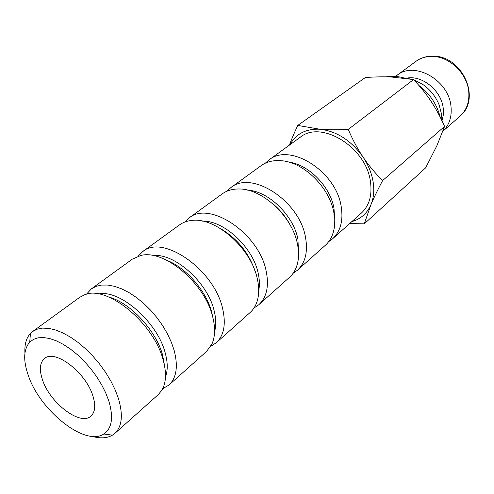 <?xml version="1.0" encoding="UTF-8"?>
<svg xmlns="http://www.w3.org/2000/svg" width="494" height="494" viewBox="0 0 494 494"><rect width="100%" height="100%" fill="white"/><g stroke="black" fill="none" stroke-linecap="round" stroke-linejoin="round"><path stroke-width="0.74" d="M441.864 120.555L441.624 114.509L439.16 104.95C435.665 96.336 430.083 89.408 422.407 84.165L413.811 79.818M412.453 79.355L403.258 77.786M442 120.839L443.34 114.849L443.248 108.396C441.58 90.902 422.463 75.088 406.957 78.095M442.877 131.231C449.293 125.05 452.004 116.812 450.997 106.525C448.885 80.121 414.398 60.719 397.028 75.31L395.632 76.422M386.37 76.854C392.094 75.823 398.065 76.237 404.271 78.083M418.918 85.468C429.866 93.73 436.962 104.302 440.197 117.171M349.629 223.578L364.269 223.838L370.908 204.738C373.717 198.069 377.614 190.023 382.597 180.6C374.884 172.857 368.37 165.008 363.041 157.049C357.687 149.114 352.753 139.901 348.239 129.416C337.223 129.941 327.812 129.885 320.019 129.243C306.027 128.588 295.98 133.763 289.885 144.773M351.839 221.608C360.676 219.083 367.036 213.457 370.908 204.738C373.711 198.02 374.446 190.394 373.124 181.854C371.698 173.289 368.333 165.021 363.041 157.049C351.16 140.481 336.822 131.213 320.019 129.243L297.752 125.433C294.239 132.923 291.448 139.487 289.391 145.131M297.752 125.433L365.406 77.509C375.181 76.842 383.782 76.669 391.199 76.984L413.577 79.565C420.518 86.919 426.359 94.2 431.108 101.418C435.887 108.612 440.376 116.948 444.575 126.415L436.857 145.792L425.612 167.874L364.269 223.838M92.156 436.375C100.344 438.684 107.118 438.277 112.471 435.152L114.843 433.399C122.061 426.538 123.253 414.88 118.406 398.43L115.201 389.908L110.922 381.177L105.673 372.476L99.584 364.029L92.816 356.063L85.555 348.789L77.996 342.398L70.333 337.05L62.769 332.876L55.501 329.961L48.708 328.368L42.552 328.109L37.167 329.165L32.666 331.48L30.443 333.425C26.256 337.995 24.422 344.528 24.947 353.019M108.81 400.937L105.747 392.952L101.653 384.783L96.626 376.65L90.816 368.796L84.381 361.441L77.509 354.791L70.395 349.042L63.244 344.337L56.248 340.798L49.61 338.514L43.497 337.519L38.063 337.822L33.438 339.39L29.726 342.157C23.551 349.338 23.07 360.429 28.288 375.421C40.002 410.724 85.277 446.817 103.783 434.004C111.984 428.421 113.657 417.399 108.81 400.937M114.843 433.399L158.271 394.589L161.89 390.186C166.219 382.757 166.639 372.674 163.15 359.928C153.801 323.125 106.988 284.915 84.869 294.659L79.8 297.264L32.666 331.48M164.576 365.906L162.575 354.988C156.061 330.548 130.268 302.76 109.168 297.184M165.478 376.854C167.923 370.401 167.818 362.374 165.169 352.765C157.333 321.995 119.665 289.194 98.658 293.986M162.687 388.741L168.985 385.017C176.525 377.885 178.254 366.363 174.166 350.45L171.356 342.243L167.485 333.895L162.643 325.614L156.95 317.63L150.565 310.146L143.643 303.359L136.381 297.456L128.965 292.572L121.592 288.829L114.447 286.31L107.711 285.057L101.536 285.075L96.071 286.353L91.427 288.829L86.45 294.189M168.985 385.017L206.622 351.382L212.019 343.843C215.137 336.667 215.39 327.788 212.791 317.21C205.276 283.605 164.187 249.001 140.784 255.497L132.275 259.177L91.427 288.829M212.723 316.876L211.852 312.875C206.782 291.682 186.534 267.989 167.133 260.468M214.563 331.696C216.267 325.744 216.137 318.809 214.18 310.887C207.82 282.648 174.672 252.953 153.189 255.583M210.747 346.319L216.242 342.78C223.992 335.475 226.129 324.126 222.652 308.725C214.371 269.693 162.693 233.903 142.717 251.594L138.098 256.213M216.242 342.78L250.137 312.492C253.311 309.645 255.626 305.959 257.096 301.42C259.134 294.912 259.214 287.403 257.325 278.888C251.255 248.309 215.6 216.94 191.802 220.441C187.053 220.911 182.959 222.399 179.507 224.894L142.717 251.594M255.12 271.373C248.902 252.934 237.447 238.726 220.744 228.741M258.695 290.694C259.782 285.464 259.616 279.66 258.189 273.275C253.002 247.364 223.967 220.392 202.62 221.151M253.972 308.04L258.825 304.724C266.711 297.32 269.162 286.162 266.198 271.255C259.214 233.489 209.357 200.237 188.936 218.045L184.67 222.09M258.825 304.724L289.515 277.301C293.652 273.577 296.4 268.594 297.752 262.339C298.889 256.855 298.802 250.847 297.493 244.32C292.572 216.625 262.055 188.233 238.608 188.992C232.211 188.992 226.758 190.616 222.244 193.87L188.936 218.045M291.052 226.69C286.403 217.465 280.061 209.598 272.027 203.096M298.537 253.243L297.938 239.312C293.677 215.575 268.409 191.048 247.667 190.153M293.066 273.336L297.4 270.255C305.354 262.796 308.065 251.847 305.527 237.41C299.636 200.86 251.502 169.831 230.803 187.658L226.87 191.24M297.4 270.255L325.318 245.308C330.48 240.634 333.543 234.23 334.506 226.098L333.913 212.982C329.924 188.06 304.242 162.483 281.821 160.76C273.67 159.976 266.766 161.612 261.098 165.669L230.803 187.658M334.648 218.848L334 208.487C330.505 186.806 308.707 164.514 288.934 162.162M328.603 241.751L332.505 238.886C340.483 231.408 343.392 220.682 341.218 206.696C336.247 171.307 289.743 142.235 268.903 160L265.272 163.211M268.903 160L300.167 137.307C321.044 119.641 366.178 147.144 370.438 181.551C372.328 195.149 369.29 205.683 361.312 213.142L332.505 238.886M42.527 379.935C39.112 369.778 39.786 362.633 44.54 358.496C54.828 348.789 85.944 372.439 92.897 395.892C95.836 405.42 95.194 412.144 90.958 416.065C80.46 426.279 49.993 403.11 42.527 379.935M444.575 126.415L382.597 180.6M413.577 79.565L348.239 129.416M433.602 56.168C462.168 56.057 481.687 98.522 460.062 116.127C466.731 109.995 469.615 101.764 468.72 91.439C467.126 73.433 449.379 56.427 432.367 56.415C426.087 56.31 420.598 57.959 415.911 61.373L397.028 75.31M29.726 342.157L30.443 333.425M87.043 294.047L87.061 293.269M162.952 388.191L163.718 388.333M103.783 434.004L112.471 435.152M415.911 61.373C420.882 57.798 426.55 56.05 432.911 56.143M460.062 116.127L442.871 131.25"/></g></svg>
